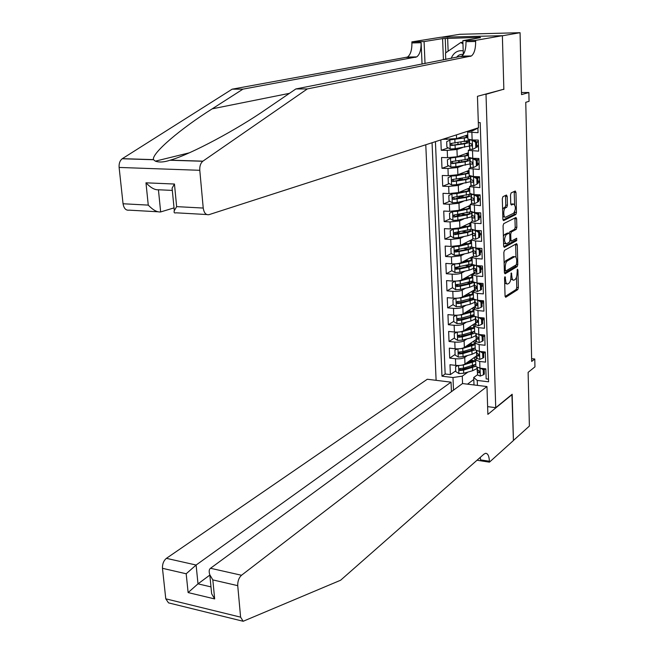 <?xml version="1.0" encoding="UTF-8"?>
<svg xmlns="http://www.w3.org/2000/svg" width="654" height="654" viewBox="0 0 654 654"><rect width="100%" height="100%" fill="white"/><g stroke="black" fill="none" stroke-linecap="round" stroke-linejoin="round"><path stroke-width="0.98" d="M505.002 276.65L504.553 278.122L505.06 296L505.697 297.292L517.755 289.624L518.369 287.572L517.927 270.077L517.437 269.195L517.069 272.906C517.02 276.184 516.366 278.375 515.099 279.479L513.864 280.206C512.695 280.329 512.025 278.956 511.845 276.062L511.289 272.882L510.913 276.634C510.872 279.945 510.202 282.168 508.91 283.288L507.635 284.04C506.449 284.163 505.763 282.773 505.575 279.863L505.002 276.65M507.193 196.462L506.474 195.031L502.959 196.641L502.313 198.71L502.893 219.237L503.605 220.635L515.842 214.52L516.464 212.493L515.957 192.423L515.254 191.017L511.142 192.897L510.512 194.933L510.741 203.623L511.444 205.021L513.545 204.015C515.875 206.043 515.941 209.092 513.733 213.163L505.616 217.177C503.294 218.346 503.098 208.79 505.436 207.898L506.793 207.253L507.43 205.192L507.193 196.462L505.542 196.388L505.411 195.521M502.795 89.492L486.012 94.299L495.732 407.687L512.172 394.256L513.431 440.453L529.388 426.056L528.121 372.347L534.947 366.869L534.776 359.013L531.686 361.441L525.759 102.31L529.061 101.313L528.865 92.516L521.491 92.525M503.85 89.492L502.378 35.79L520.069 32.7L521.54 94.626L528.865 92.516M504.471 250.343L503.833 252.428L504.397 272.497L505.06 273.822L517.175 266.619L517.788 264.576L517.289 244.948L516.635 243.623L504.471 250.343M503.645 246.018L503.073 225.72L503.719 223.643L515.949 217.463L516.627 218.837L516.84 227.347L516.227 229.374L511.354 231.941L510.725 233.993L510.88 239.675L511.551 241.024L516.685 238.244L516.709 240.607L504.332 247.376L503.645 246.018M441.393 37.245L459.819 34.294L520.069 32.7M440.837 139.907L441.254 150.273L448.284 147.894M462.492 147.567L456.95 149.488L447.246 150.412L447.532 157.663L441.548 157.508L441.99 168.307L448.767 165.814M459.37 161.914L457.547 162.584M462.697 165.625L457.628 167.53L447.957 168.495L448.243 175.689L442.284 175.485L442.717 186.21L449.265 183.611M459.885 179.392L456.378 180.79M462.975 183.545L458.299 185.442L448.669 186.439L448.946 193.576L443.011 193.331L443.445 203.974L449.772 201.277M460.424 196.748L455.519 198.832M463.31 201.326L458.961 203.214L449.372 204.252L449.65 211.332L443.731 211.046L444.156 221.608L450.295 218.82M460.808 214.046L455.2 216.597M463.686 218.976L459.623 220.856L450.066 221.927L450.344 228.957L444.442 228.622L444.867 239.111L450.819 236.241M459.778 231.917L455.413 234.026M464.095 236.486L460.277 238.375L450.753 239.47L451.031 246.452L445.153 246.076L445.578 256.482L451.358 253.531M458.961 249.648L455.813 251.259M464.536 253.875L460.931 255.755L451.44 256.891L451.718 263.824L445.856 263.399L446.281 273.732L451.898 270.707M458.511 267.143L456.304 268.328M464.994 271.124L461.577 273.012C459.361 273.985 456.214 274.369 452.127 274.181L452.396 281.057L446.559 280.599L446.976 290.85L452.454 287.744L455.724 289.738L460.522 289.411L469.646 287.269L474.109 285.455M458.331 284.416L456.852 285.258M465.468 288.251L462.214 290.139C460.015 291.161 456.876 291.553 452.805 291.341L453.075 298.167L447.254 297.668L447.671 307.846L453.124 304.609M458.307 301.519L457.448 302.034M465.95 305.255L462.852 307.143C460.661 308.206 457.53 308.614 453.475 308.377L453.745 315.154L447.941 314.615L448.358 324.719L453.786 321.343M466.449 322.136L463.482 324.024C461.299 325.128 458.184 325.553 454.138 325.291L454.407 332.019L448.628 331.439L449.036 341.47L454.44 337.963M466.956 338.886L464.111 340.783C461.937 341.928 458.838 342.361 454.8 342.075L455.07 348.762L449.306 348.141L449.715 358.098L455.462 358.744C459.476 359.046 462.566 358.605 464.732 357.419L467.471 355.523M455.094 354.46L449.715 358.098M488.497 379.148L486.159 378.87L485.824 368.84L479.938 368.161L475.875 366.608L475.85 365.962M476.987 358.114L475.638 359.937L479.709 361.466L485.603 362.128L485.276 352.016L479.366 351.378L475.286 349.89L475.27 349.277M476.414 341.421L475.057 343.17L479.137 344.633L485.047 345.255L484.712 335.069L478.785 334.472L474.698 333.058L474.681 332.461M475.834 324.605L474.461 326.289L478.556 327.679L484.491 328.259L484.156 317.999L478.205 317.443L474.101 316.095L474.085 315.53M475.245 307.658L473.864 309.277L477.968 310.593L483.927 311.141L483.592 300.799L477.616 300.284L473.504 299.017L473.488 298.469M480.559 290.074L481.507 289.501L481.336 284.327L480.388 284.882L480.559 290.074L477.355 291.529L474.657 290.58L473.267 292.142L477.379 293.393L483.363 293.891L483.02 283.476L477.028 283.002L472.899 281.8L472.883 281.285M474.076 273.405L472.662 274.884L476.791 276.053L482.791 276.511L482.448 266.023L476.431 265.589L472.294 264.461L472.278 263.979M479.39 255.289L480.355 254.774L480.175 249.517L479.219 250.024L479.39 255.289L476.169 256.818L473.504 256.098L472.049 257.496L476.194 258.592L482.211 259L481.867 248.438L475.834 248.046L471.681 246.999L471.665 246.542M472.916 238.62L471.436 239.977L475.589 240.991L481.63 241.367L481.279 230.715L475.229 230.371L471.052 228.965M472.343 221.027L470.815 222.327L474.984 223.267L481.05 223.594L480.698 212.861L474.616 212.566L470.43 211.267M471.787 203.296L470.193 204.538L480.461 205.683L480.101 194.876L474.003 194.622L469.801 193.429M471.248 185.434L469.564 186.627L479.864 187.641L479.505 176.752L473.39 176.539L469.171 175.46M470.725 167.432L468.934 168.569L479.268 169.46L478.908 158.489L472.768 158.325L468.542 157.352M470.234 149.284L468.297 150.379L478.663 151.139L478.303 140.087L472.139 139.972L467.904 139.114M442.349 139.416L456.549 138.599L467.757 134.912M447.532 157.663L457.228 156.723L468.378 152.725M448.243 175.689L457.898 174.716L469 170.408M448.946 193.576L458.568 192.57L469.613 187.951M449.65 211.332L459.231 210.286L470.226 205.372M450.344 228.957L459.885 227.878L470.831 222.671M451.031 246.452L460.539 245.34L471.379 239.871M451.718 263.824C455.813 264.003 458.969 263.619 461.184 262.671L472.311 256.736M452.396 281.057C456.476 281.261 459.623 280.868 461.83 279.879L474.003 273.029M474.044 273.004L476.75 271.484M473.88 266.227L475.245 265.475M453.075 298.167C457.138 298.396 460.269 297.987 462.468 296.957L474.534 289.82M474.632 289.771L477.322 288.177M474.461 283.035L474.992 282.732M453.745 315.154C457.792 315.408 460.915 314.991 463.106 313.912L475.066 306.497M475.205 306.407L477.886 304.748M454.407 332.019C458.446 332.289 461.552 331.864 463.735 330.744L475.597 323.051M475.785 322.937L476.88 322.226M455.07 348.762C459.092 349.048 462.19 348.615 464.356 347.454L476.137 339.491M476.349 339.344L476.938 338.944M446.543 381.601L443.469 381.225M484.941 94.299L486.012 94.299M425.779 144.763L436.112 380.326M495.732 407.687L487.622 406.633M432.057 142.736L441.981 376.197L452.985 377.522L462.28 376.148L467.986 372.036M478.319 122.584L480.191 122.609L488.587 381.797L477.248 380.44L477.42 385.378M453.492 390.152L452.985 377.522M477.919 128.364L476.161 128.928M469.785 130.988L467.651 132.051L467.912 139.4M478.507 146.357L476.766 146.97M479.096 164.211L477.363 164.882M479.676 181.943L477.951 182.654M480.257 199.535L478.54 200.296M480.829 216.997L479.12 217.815M481.401 234.336L479.701 235.195M481.965 251.553L480.273 252.452M482.529 268.639L480.845 269.587M483.085 285.602L481.409 286.599M483.641 302.442L481.973 303.481M484.189 319.16L482.529 320.247M484.737 335.764L483.085 336.884M435.433 141.648L445.153 373.99L450.385 374.611L449.985 364.719L455.724 365.382C459.737 365.692 462.819 365.243 464.978 364.041L476.668 355.809M485.284 352.244L483.633 353.413M467.651 132.051L478.058 132.68L477.902 127.955M454.8 342.075L449.036 341.47M454.138 325.291L448.358 324.719M453.475 308.377L447.671 307.846M452.805 291.341L446.976 290.85M452.127 274.181L446.281 273.732M451.44 256.891L445.578 256.482M450.753 239.47L444.867 239.111M450.066 221.927L444.156 221.608M449.372 204.252L443.445 203.974M448.669 186.439L442.717 186.21M447.957 168.495L441.99 168.307M447.246 150.412L441.254 150.273M462.28 376.148L462.558 383.563M473.798 379.492L467.487 384.168M473.995 384.961L473.725 377.513L477.248 380.44M485.546 368.807L484.181 369.812M477.559 374.693L473.725 377.513M534.776 359.013L531.62 358.67M475.344 141.207L475.311 140.03M475.957 159.478L475.924 158.407M476.57 177.586L476.537 176.654M477.158 195.186L477.142 194.753M455.74 370.834L450.385 374.611M445.153 373.99L441.981 376.197M468.411 328.226L468.395 327.728M467.814 311.786L467.782 311.01M467.209 295.232L467.169 294.177M466.604 278.563L466.555 277.222M465.983 261.567L465.942 260.333M465.362 244.334L465.321 243.37M464.724 226.979L464.7 226.292M477.052 212.689L477.485 212.705M465.501 214.537L464.275 214.43M464.119 197.263L463.645 197.132M504.7 283.174L506.989 283.983M510.774 278.98L513.235 280.157M505.109 296.507L516.153 289.493L516.758 287.441L516.496 277.182M515.99 257.374L515.589 244.195M504.463 273.086L515.556 266.505L516.161 264.862M505.305 270.069L505.812 270.977L516.39 264.731L516.758 260.889C516.586 257.938 515.9 256.54 514.706 256.687L507.267 260.938C505.951 262.025 505.272 264.249 505.231 267.617L505.305 270.069L504.324 270.004M513.742 256.621L514.51 256.777M504.136 263.26L505.624 260.823L512.891 256.662M509.139 233.126L509.719 231.851L514.6 229.284L515.213 227.257L514.894 217.995M509.891 240.934L511.33 241.015M503.735 246.705L515.09 240.508L515.507 238.882M506.212 234.655C503.972 238.743 504.013 241.808 506.335 243.852L509.303 242.25L509.932 240.19L509.777 234.5L509.098 233.135L506.212 234.655L504.561 234.557L503.376 236.347M503.572 243.206L505.73 243.811M507.684 233.053L509.057 233.151M504.561 234.557L507.414 233.061M502.615 209.484L503.776 207.825L505.141 207.171L505.779 205.119L505.542 196.388M502.82 216.564L504.978 217.144M512.532 203.974L513.496 204.04M510.856 204.44L511.861 203.966M514.633 204.489L514.191 191.508M503 220.022L514.216 214.438L514.812 211.634M458.266 365.504L455.568 366.624L455.764 371.57L458.977 373.581L463.694 373.254L472.629 370.72L477.003 368.537M474.044 365.872L473.12 365.439M460.007 365.406L463.384 365.006L475.687 361.172M476.831 358.228L474.968 357.01M465.869 363.411L470.929 362.005C474.052 361.082 475.368 360.002 474.878 358.76L473.848 357.795M455.568 366.624L457.62 365.496M469.637 360.763L472.891 361.319M469.024 362.537L468.714 361.417M475.793 364.286L463.498 368.145L459.705 368.594L459.051 369.453L459.917 370.507L463.572 370.123L475.859 366.248M468.983 361.449L471.411 361.866M475.139 364.646L471.109 367.098L461.176 369.78L460.032 368.938M473.831 360.82L470.954 359.839M483.396 374.816L484.32 374.129L484.156 369.134L483.224 369.821L483.396 374.816L480.24 376.099L477.641 375.053L476.987 368.12L477.526 371.905L479.308 372.747L478.957 370.744L477.461 369.919L477.101 367.507M483.224 369.821L480.715 368.251M483.192 368.537L484.156 369.134M477.052 367.491L476.987 368.12M479.864 371.848L479.709 371.366M463.204 50.824C458.184 50.129 454.399 52.157 451.849 56.906L451.26 58.394M445.75 59.473L445.505 52.999L460.776 42.51L462.958 43.851M462.901 42.142L460.776 42.51M463.334 54.396C460.571 54.053 458.315 55.042 456.549 57.356M242.814 621.186L168.511 602.865L165.773 598.819L240.607 617.155L243.157 621.275L340.603 580.237L483.976 454.121L485.611 453.296C487.851 453.386 489.118 456.034 489.413 461.25L489.445 462.157L513.431 440.526L511.91 394.468M451.432 391.664L451.039 382.157L427.299 379.246L166.402 558.344L196.11 565.031L197.998 583.85L210.98 586.891M451.039 382.157L196.11 565.031L186.186 573.771L162.47 568.31L165.773 598.819M512.172 394.501L487.876 414.366L486.968 386.547L241.522 575.258C238.882 577.744 237.615 581.21 237.729 585.657L240.607 617.155M489.445 462.157L477.698 460.351L477.673 459.656M486.968 386.547L462.492 383.555L210.514 568.277L241.522 575.258M162.47 568.31C162.315 564.01 163.631 560.691 166.402 558.344M480.306 457.342L480.535 459.885L489.413 461.25M209.828 575.095L197.998 583.85L188.123 592.573L186.186 573.771M237.729 585.657L212.828 579.91L209.795 574.752C208.781 571.522 209.027 569.364 210.514 568.277M212.828 579.91L214.667 598.925L211.651 593.75L211.185 589.025M232.162 89.173L242.961 89.132L212.198 108.842C181.493 128.11 151.663 153.15 153.437 159.633L155.358 161.154C159.167 162.527 164.048 162.225 169.991 160.246L170.277 160.156C190.788 154.393 237.811 129.018 266.26 109.161L295.878 88.952L461.732 56.138C464.61 53.808 466.032 48.985 466 41.676L475.654 41.455L475.621 40.368L502.378 35.692L503.842 89.214L477.453 96.31L478.483 127.767L208.969 214.667C205.912 215.15 203.999 212.942 203.231 208.054L199.789 170.302L119.118 167.44C118.856 163.5 119.878 160.606 122.192 158.758L232.162 89.173L407.467 57.07C410.516 54.781 411.995 50.072 411.906 42.935L411.857 41.881L440.706 37.262L502.378 35.692M295.878 88.952L307.339 88.919L471.42 55.974C474.273 53.628 475.679 48.788 475.654 41.455M422.059 64.141L421.119 42.723C421.201 49.884 419.737 54.617 416.712 56.906L242.961 89.132M157.663 211.765L129.14 210.155C125.928 210.604 123.892 208.471 123.05 203.762L119.118 167.44M170.277 160.156L202.903 161.162L307.339 88.919M443.428 59.931L442.586 38.578L445.243 38.512L445.799 52.794M477.804 38.104L480.093 37.311L445.243 38.512M477.796 37.703L480.535 37.638L462.852 40.671L475.621 40.368M411.857 41.881L424.078 41.586L425.026 63.552M442.586 38.578L424.078 41.586M174.029 207.89L160.655 211.937C157.099 212.329 152.962 210.057 148.262 205.111L145.973 182.818C150.69 187.772 154.843 190.085 158.431 189.766L160.655 211.937M463.334 54.495L462.852 40.671M202.903 161.162L202.773 161.26C200.565 163.189 199.568 166.206 199.789 170.302M447.63 38.12L448.137 51.184M145.973 182.818L174.454 184.036L172.1 188.164L172.329 190.453M174.454 184.036L176.645 206.631L174.299 210.662C173.735 212.607 174.291 213.318 175.967 212.803L206.713 214.537M457.735 348.868L454.914 350.07L455.119 355.048L458.331 357.059L463.065 356.724L472.041 354.272L476.431 352.154M473.349 349.53L472.188 349.056M458.977 348.811L462.754 348.418L475.106 344.707M476.055 341.666L474.354 340.693M465.158 346.906L470.332 345.525C473.471 344.625 474.796 343.579 474.297 342.385L473.234 341.453M454.914 350.07L457.179 348.876M468.73 344.494L471.943 345.001M468.419 346.04L468.387 345.214L467.79 345.132M475.221 347.838L462.877 351.582L459.092 352.016L458.413 352.882L459.271 353.953L462.95 353.569L475.286 349.816M468.387 345.214L470.357 345.516M474.583 348.173L470.52 350.642L460.547 353.25L459.386 352.375M473.128 344.445L470.152 343.53M457.195 332.118L454.26 333.401L454.456 338.412L457.686 340.407L462.443 340.08L471.452 337.701L475.859 335.657M472.621 333.082L471.166 332.567M457.939 332.085L462.125 331.717L474.526 328.12M475.221 324.997L473.741 324.261M464.438 330.286L469.736 328.913C472.883 328.046 474.215 327.041 473.717 325.905L472.621 324.981M454.26 333.401L456.721 332.118M467.806 328.104L470.905 328.57M467.814 329.412L467.79 328.872L466.833 328.733M474.641 331.276L462.247 334.897L458.479 335.322L457.784 336.393L458.626 337.276L462.321 336.908L474.812 333.213M467.79 328.872L469.196 329.052M474.019 331.594L469.924 334.08L459.909 336.597L458.74 335.682M472.392 327.956L469.327 327.114M456.656 315.236L453.598 316.601L453.794 321.654L457.04 323.64L461.806 323.313L470.855 321.016L475.278 319.046M471.861 316.511L470.062 315.972M456.893 315.228L461.487 314.885L473.937 311.418M474.33 308.238L473.112 307.707M463.694 313.544L469.131 312.187C472.294 311.353 473.627 310.388 473.136 309.293L471.992 308.402M453.598 316.601L456.271 315.244M466.882 311.574L469.76 312.023M467.201 312.669L465.852 312.203M474.052 314.599L461.61 318.089L457.661 318.563L457.13 319.577L457.98 320.476L461.683 320.117L474.428 316.43M467.193 312.408L467.937 312.489M473.447 314.893C473.382 315.849 472 316.683 469.319 317.386L459.271 319.831L458.094 318.874M471.624 311.345L468.468 310.585M456.091 298.232L452.928 299.687L453.132 304.772L456.378 306.751L461.168 306.424L470.251 304.208L474.698 302.312M471.068 299.818L468.836 299.262M456.051 298.265L460.849 297.938L473.349 294.594M473.414 291.398L472.482 291.038M462.934 296.679L468.526 295.346C471.697 294.529 473.038 293.605 472.548 292.567L471.362 291.7M452.928 299.687L455.805 298.24M465.967 294.889L468.436 295.363M466.531 295.821L464.855 295.543M473.463 297.799L460.972 301.167L457.244 301.559L456.525 302.851L457.547 303.579L461.045 303.203L474.093 299.491M472.85 298.085C472.899 299.033 471.518 299.867 468.714 300.578L458.618 302.941L457.44 301.935M470.815 294.627L467.569 293.94M482.84 358.114L483.764 357.452L483.6 352.424L482.668 353.078L482.84 358.114L479.676 359.43L477.06 358.433L476.414 351.615L476.954 355.261L478.703 356.062L478.376 354.043L476.88 353.258L476.496 350.748M482.668 353.078L480.036 351.451M482.456 351.713L483.6 352.424M476.521 350.904L476.414 351.615M479.292 355.196L479.129 354.648M482.276 341.29L483.208 340.652L483.036 335.584L482.104 336.221L482.276 341.29L479.104 342.639L476.48 341.69L475.834 334.995L476.365 338.494L478.107 339.262L477.804 337.227L476.3 336.475L475.891 333.867M482.521 335.265L483.813 334.979M482.104 336.221L479.349 334.529M481.712 334.766L483.036 335.584M475.949 334.292L475.834 334.995M478.72 338.429L478.54 337.807M481.704 324.343L482.644 323.722L482.472 318.621L481.532 319.234L481.704 324.343L478.524 325.725L475.891 324.817L475.254 318.253L475.785 321.604L477.494 322.34L477.216 320.288L475.711 319.569L475.27 316.863M482.366 318.555L484.164 318.22M481.532 319.234L478.663 317.484M480.96 317.705L482.472 318.621M475.376 317.566L475.254 318.253M478.139 321.531L477.943 320.836M481.131 307.266L482.08 306.677L481.908 301.535L480.96 302.123L481.131 307.266L477.943 308.688L475.303 307.83L474.665 301.388L475.188 304.584L476.889 305.287L476.627 303.219L475.066 302.393L474.649 299.728M481.916 301.805L483.608 301.502M480.96 302.123L477.968 300.317M480.2 300.513L481.908 301.535M474.804 300.717L474.665 301.388M477.551 304.511L477.346 303.742M470.226 283.019L467.479 282.454M455.527 281.106L460.203 280.86L472.76 277.639M472.589 274.508L471.836 274.247M462.157 279.691L467.912 278.375C471.093 277.59 472.441 276.707 471.951 275.718L470.716 274.876M455.388 281.187L452.257 282.642L452.462 287.768M452.257 282.642L455.339 281.114M465.141 278.015L466.94 278.596M465.076 279.021L463.833 278.751M472.867 280.877L460.326 284.114L456.402 284.555L455.952 285.994L456.893 286.534L460.4 286.166L469.531 284.04L473.807 282.397M472.229 281.155C472.417 282.095 471.044 282.929 468.101 283.648L457.972 285.921L456.786 284.882M469.956 277.778L466.621 277.182M474.542 287.31L474.657 290.58L474.068 284.4L474.6 287.449L476.267 288.112L476.038 286.027L474.469 285.25L474.019 282.471M481.352 284.956L483.061 284.662M480.388 284.882L477.273 283.027M479.439 283.198L481.336 284.327M474.224 283.738L474.068 284.4M476.962 287.359L476.741 286.526M465.713 260.317L464.561 261.306L465.444 261.682M454.963 263.856L451.579 265.475L451.783 270.642L455.053 272.595L459.876 272.277L469.032 270.216L473.512 268.475M469.327 266.088L465.934 265.549M454.718 263.979L459.558 263.66L472.155 260.57M472.057 257.619L471.174 257.341M461.348 262.589L467.291 261.281C470.496 260.529 471.845 259.687 471.354 258.755L470.054 257.938M451.579 265.475L454.865 263.856M463.67 262.074L462.803 261.804M472.27 263.824L455.773 267.363L455.184 267.952L455.413 269.007L459.754 269.007L468.918 266.963L473.398 265.091M471.591 264.11C471.943 265.034 470.569 265.859 467.487 266.595L457.309 268.778L456.124 267.699M469.032 260.815L465.615 260.308M479.979 272.743L480.935 272.203L480.755 266.987L479.807 267.519L479.979 272.743L476.766 274.23L474.109 273.47L473.471 267.29L473.995 270.176L475.646 270.805L475.442 268.704L473.921 268.099L473.406 265.23M480.788 267.976L482.497 267.699M479.807 267.519L476.57 265.598L476.84 274.198M478.679 265.753L480.755 266.987M473.643 266.644L473.471 267.29M476.357 270.086L476.128 269.17M465.166 243.362L464.16 244.588M450.892 248.185L454.391 246.468L450.892 248.185L451.105 253.384L454.383 255.33L459.231 255.011L468.419 253.033L472.924 251.373M468.338 249.043L464.209 248.536M454.048 246.656L458.895 246.337L471.559 243.378M471.46 240.59L470.504 240.304M460.514 245.348L466.67 244.056C469.883 243.337 471.248 242.544 470.757 241.661L469.392 240.868M462.345 244.964L461.814 244.694M471.673 246.656L455.356 249.992C454.146 250.744 454.211 251.43 455.56 252.068L468.305 249.754L472.826 248.095M473.169 247.752L473.316 250.686L472.785 247.588M470.962 247.67L470.937 246.975C471.428 247.866 470.071 248.683 466.866 249.411L456.656 251.512L455.462 250.384M468.011 243.738L464.667 243.321M479.219 250.024L475.483 248.021M473.39 252.779L473.504 256.098L472.875 250.057L473.39 252.779L475.196 253.343L475.769 252.354L475.205 251.406L473.316 250.686M480.224 250.883L481.941 250.605M477.902 248.185L480.175 249.517M473.063 249.419L472.875 250.057M475.752 252.681L475.507 251.692M464.593 226.284L463.294 227.265M453.876 228.957L450.205 230.764L450.418 236.004L453.712 237.942L458.568 237.623L467.798 235.726L472.319 234.148M467.242 231.876L462.558 231.361M453.369 229.194L458.241 228.875L470.945 226.055M470.855 223.431L469.817 223.153M459.607 228.001L466.049 226.709C469.27 226.022 470.635 225.27 470.144 224.445L468.705 223.684M463.416 226.194L464.029 225.908M471.06 229.358L454.718 232.554C453.467 233.29 453.524 233.985 454.89 234.647L467.684 232.423L472.245 230.837M470.218 229.668L470.332 229.791C470.823 230.641 469.458 231.41 466.237 232.105L455.985 234.116L454.792 232.938M466.874 226.529L464.046 226.243M472.474 232.072L472.899 238.596L475.564 239.266L478.802 237.696L478.63 232.399L475.262 230.437L473.537 230.216M472.899 238.596L472.27 232.685M479.652 233.658L481.369 233.396M478.802 237.696L479.766 237.214L479.595 231.917L478.63 232.399M477.126 230.478L479.595 231.917M477.633 230.772L478.548 230.56M472.785 235.26L474.567 235.783L475.172 234.786L474.6 233.821L472.711 233.143L472.172 229.946M475.147 235.146L474.878 234.075M460.4 210.187L461.92 209.084M464.013 209.076L463.76 209.55M453.361 211.307L449.511 213.212L449.723 218.485L453.034 220.414L457.906 220.104L471.714 216.793M465.983 214.594L461.062 213.997M452.691 211.61L457.579 211.291L470.34 208.601M470.251 206.149L469.114 205.871M458.495 210.555L465.411 209.239C468.656 208.585 470.03 207.874 469.539 207.097L468.002 206.37M462.239 208.945L463.416 209.043L463.392 208.43M470.659 211.847L454.08 214.978C452.789 215.706 452.83 216.417 454.211 217.095L467.054 214.962L471.657 213.441M469.474 212.264L469.727 212.485C470.218 213.278 468.844 214.005 465.607 214.667L455.315 216.588L454.121 215.37M465.55 209.215L463.416 209.043M478.213 219.981L474.959 221.583L478.213 219.981L478.033 214.635L474.657 212.689L472.425 212.354M474.959 221.583L472.237 220.856L471.657 215.199L472.172 217.602L473.929 218.093L474.567 217.095L473.995 216.106L472.098 215.477L471.559 212.182M479.071 216.311L480.796 216.057M479.178 219.515L478.998 214.185L478.033 214.635M476.341 212.648L478.998 214.185M471.886 214.594L471.657 215.199M477.453 213.286L480.036 212.836M474.526 217.471L474.248 216.327M460.939 192.325L461.364 191.597M452.87 193.527L448.816 195.53L449.028 200.843L452.347 202.765L457.244 202.454L471.109 199.315M464.479 197.197L459.885 196.429M453.606 193.478L464.781 191.63C468.027 191.009 469.409 190.347 468.918 189.627L467.283 188.932M452.004 193.886L456.909 193.576L469.719 191.025M469.637 188.744L468.387 188.466M461.013 191.548L462.779 191.712L462.746 190.821M470.422 194.132L453.435 197.279C452.102 197.998 452.135 198.71 453.533 199.405L466.425 197.377L471.076 195.922M470.945 194.573L470.152 194.246M468.665 194.737L469.114 195.055C469.605 195.791 468.223 196.47 464.978 197.107L454.636 198.939L453.451 197.663M463.956 191.777L462.779 191.712M477.616 202.127L474.354 203.762L477.616 202.127L477.436 196.74L474.052 194.81L471.534 194.393M474.354 203.762L471.616 203.1L471.044 197.573L471.55 199.813L473.292 200.263L473.954 199.266L473.39 198.26L471.477 197.672L470.929 194.279M478.491 198.832L480.224 198.587M478.589 201.694L478.409 196.314L477.436 196.74M475.556 194.688L478.409 196.314M479.652 194.859L476.594 195.284M471.297 196.985L471.044 197.573M477.297 195.685L480.118 195.252M473.905 199.674L473.594 198.432M468.321 172.542L468.305 172.027C468.795 172.689 467.406 173.31 464.136 173.899L452.315 175.648L448.113 177.716L448.325 183.071L451.652 184.976L456.574 184.665L470.496 181.698M462.68 179.695L459.263 178.861M451.309 176.032L456.23 175.73L469.098 173.31M469.024 171.201L467.626 170.939M468.305 172.027L466.531 171.364M459.746 173.997L462.043 174.25M470.275 176.228L465.713 177.52L452.764 179.441C451.415 180.152 451.44 180.872 452.83 181.591L465.795 179.654L470.488 178.264M470.332 177.038L469.27 176.67M467.782 177.095L468.493 177.496C468.983 178.174 467.602 178.812 464.34 179.409L453.958 181.15L452.772 179.834M477.011 184.134L473.741 185.818L477.011 184.134L476.831 178.714L473.431 176.793L470.749 176.318M473.431 176.793L473.995 176.564M473.741 185.818L470.994 185.213L470.43 179.817L470.929 181.886L472.654 182.303L473.341 181.305L472.785 180.291L470.798 179.637L470.308 176.237M477.902 181.223L479.644 180.995M477.984 183.733L477.804 178.313L476.831 178.714M474.755 176.588L477.804 178.313M479.521 177.218L476.529 177.594M470.716 179.245L470.43 179.817M477.175 177.962L479.537 177.635M473.275 181.738L472.94 180.414M467.692 154.769L467.675 154.295C468.166 154.9 466.776 155.472 463.49 156.028L451.628 157.688L447.401 159.764L447.614 165.16L450.958 167.056L455.895 166.754L469.874 163.958M460.637 162.078L458.618 161.391M450.614 158.047L468.477 155.472M468.403 153.543L466.842 153.281M467.675 154.295L465.746 153.665M458.519 156.257L460.032 156.584M469.686 158.431L465.076 159.65L452.069 161.473C450.729 162.176 450.737 162.895 452.102 163.639L465.158 161.8L469.907 160.483M469.719 159.372L468.289 158.963M466.776 159.331L467.872 159.805C468.362 160.426 466.972 161.015 463.694 161.579L453.271 163.23L452.086 161.881M476.406 166.01L473.12 167.726L476.406 166.01L476.226 160.549L472.809 158.636L470.054 158.121L470.177 161.571L469.67 158.064M472.809 158.636L473.586 158.35M473.12 167.726L470.373 167.187L469.809 161.93L470.3 163.827L472.033 164.195L472.719 163.206L472.188 162.184L470.177 161.571M477.314 163.484L479.063 163.263M477.387 165.634L477.207 160.181L476.226 160.549M473.954 158.358L477.207 160.181M478.941 159.502L476.488 159.78M470.128 161.383L469.809 161.93M477.093 160.116L478.949 159.878M472.638 163.655L472.27 162.249M467.062 136.858L467.046 136.433C467.536 136.972 466.139 137.504 462.844 138.027L450.925 139.588L446.69 141.681L446.903 147.117L450.263 149.006L455.209 148.695L469.253 146.079M458.748 144.281L457.964 143.798M449.911 139.923L467.847 137.495M467.782 135.746L466 135.492M467.046 136.433L464.92 135.844M457.759 138.321L458.225 138.713M469.057 140.512L451.374 143.373C450.034 144.06 450.034 144.787 451.374 145.548L464.512 143.806L469.327 142.564M469.098 141.583L467.152 141.133M465.599 141.452L467.242 141.983C467.733 142.547 466.335 143.087 463.048 143.618L452.478 145.18L451.399 143.798M475.793 147.747L472.499 149.504L475.793 147.747L475.613 142.245L472.188 140.34L469.392 139.792M472.188 140.34L472.654 139.981M472.499 149.504L469.736 149.022L469.18 143.905L469.67 145.629L471.403 145.956L472.098 144.967L471.583 143.937L469.539 143.365L469.032 139.743M476.717 145.613L478.475 145.401M476.782 147.395L476.594 141.902L475.613 142.245M473.177 140.005L476.594 141.902M478.352 141.648L476.488 141.844M469.547 143.373L469.18 143.905M476.611 142.204L478.36 141.992M472 145.433L471.583 143.937M471.869 131.143L476.169 129.026L471.869 131.143L469.139 130.775M475.18 129.345L475.164 128.838M476.169 129.026L476.153 128.519M456.41 134.887L456.549 138.599M456.95 149.488L457.228 156.723M457.628 167.53L457.898 174.716M458.299 185.442L458.568 192.57M458.961 203.214L459.231 210.286M459.623 220.856L459.885 227.878M460.277 238.375L460.539 245.34M460.931 255.755L461.184 262.671M461.577 273.012L461.83 279.879M462.214 290.139L462.468 296.957M462.852 307.143L463.106 313.912M463.482 324.024L463.735 330.744M464.111 340.783L464.356 347.454M464.732 357.419L464.978 364.041M479.709 361.466L479.938 368.161M471.886 132.59L472.139 139.972M472.515 151L472.768 158.325M473.136 169.272L473.39 176.539M473.758 187.404L474.003 194.622M474.371 205.405L474.616 212.566M474.984 223.267L475.229 230.371M475.589 240.991L475.834 248.046M476.194 258.592L476.431 265.589M476.791 276.053L477.028 283.002M477.379 293.393L477.616 300.284M477.968 310.593L478.205 317.443M478.556 327.679L478.785 334.472M479.137 344.633L479.366 351.378M455.462 358.744L455.724 365.382M446.756 137.994L446.813 139.498M504.602 279.789L505.575 279.863M510.897 273.707L511.788 273.773M510.897 275.996L511.845 276.062M517.052 270.012L517.927 270.077M516.758 287.441L518.369 287.572M516.153 289.493L517.755 289.624M504.602 277.476L505.509 277.549M515.671 244.849L517.289 244.948M516.586 264.494L517.788 264.576M515.556 266.505L517.175 266.619M505.624 260.823L507.267 260.938M504.259 267.543L505.231 267.617M515 218.755L516.627 218.837M515.213 227.257L516.84 227.347M514.6 229.284L516.227 229.374M509.719 231.851L511.354 231.941M509.728 233.936L510.725 233.993M509.916 239.617L510.88 239.675M515.09 240.508L516.709 240.607M505.779 205.119L507.43 205.192M505.141 207.171L506.793 207.253M503.776 207.825L505.436 207.898M514.322 192.358L515.957 192.423M514.837 212.411L516.464 212.493M514.216 214.438L515.842 214.52M458.585 365.496L458.895 373.532M472.523 367.605L472.629 370.72M472.335 362.512L472.45 365.635M463.572 370.123L463.694 373.254M463.384 365.006L463.498 368.145M461.176 369.78L460.122 370.532M480.322 376.066L480.052 368.177M477.404 369.747L477.33 367.597M477.584 374.889L477.477 371.742M479.848 372.126L479.022 372.739M214.667 598.925L188.123 592.573M212.198 108.842L289.46 93.334M460.776 56.522L470.471 56.358M415.707 57.29L406.453 57.446M123.05 203.762L148.262 205.111M176.645 206.631L203.231 208.054M122.331 158.66L153.437 159.633M421.119 42.723L411.906 42.935M172.321 190.404L158.431 189.766M457.939 348.86L458.25 357.01M471.935 351.133L472.041 354.272M471.747 346.007L471.861 349.146M462.95 353.569L463.065 356.724M462.754 348.418L462.877 351.582M460.547 353.25L459.484 353.969M457.285 332.109L457.604 340.358M471.338 334.546L471.452 337.701M471.15 329.371L471.264 332.543M462.321 336.908L462.443 340.08M462.125 331.717L462.247 334.897M459.909 336.597L458.846 337.3M456.631 315.244L456.958 323.591M470.741 317.828L470.855 321.016M470.553 312.628L470.667 315.817M461.683 320.117L461.806 323.313M461.487 314.885L461.61 318.089M459.271 319.831L458.201 320.501M455.969 298.298L456.296 306.701M470.136 300.995L470.251 304.208M469.948 295.755L470.062 298.968M461.045 303.203L461.168 306.424M460.849 297.938L460.972 301.167M458.618 302.941L457.547 303.579M479.75 359.398L479.48 351.394M476.831 353.095L476.75 350.846M477.011 358.269L476.897 355.097M479.268 355.474L478.45 356.054M479.178 342.606L478.9 334.488M476.243 336.32L476.161 333.965M476.431 341.535L476.316 338.339M478.687 338.698L477.87 339.254M478.597 325.692L478.319 317.452M475.662 319.422L475.572 316.961M475.842 324.67L475.728 321.457M478.09 321.809L477.289 322.324M478.017 308.655L477.731 300.3M475.066 302.393L474.976 299.834M475.254 307.691L475.139 304.445M477.494 304.789L476.701 305.279M455.307 281.22L455.642 289.689M465.435 277.844L465.452 278.285M469.531 284.04L469.646 287.269M469.343 278.759L469.458 281.997M460.4 286.166L460.522 289.411M460.203 280.86L460.326 284.114M457.972 285.921L456.893 286.534M477.436 291.488L477.142 283.01M474.469 285.25L474.379 282.585M476.889 287.637L476.112 288.095M454.644 264.02L454.971 272.546M464.814 260.881L464.839 261.51M468.918 266.963L469.032 270.216M468.73 261.641L468.844 264.903M459.754 269.007L459.876 272.277M459.558 263.66L459.68 266.938M457.309 268.778L456.23 269.366M473.872 267.976L473.774 265.197M474.06 273.339L473.946 270.053M476.267 270.372L475.515 270.789M464.929 243.648L464.005 243.59M453.966 246.689L454.301 255.289M464.201 244.016L464.217 244.571M468.305 249.754L468.419 253.033M468.109 244.4L468.231 247.686M459.1 251.716L459.231 255.011M458.895 246.337L459.026 249.64M456.656 251.512L455.56 252.068M476.251 256.777L475.949 248.103M473.267 250.572L473.169 247.686M473.455 255.976L473.341 252.665M475.646 252.967L474.91 253.36M464.307 226.685L462.599 226.586M453.296 229.235L453.631 237.893M464.234 231.549L464.217 231.017M467.684 232.423L467.798 235.726M467.487 227.028L467.61 230.339M458.446 234.304L458.568 237.623M458.241 228.875L458.364 232.203M455.985 234.116L454.89 234.647M475.646 239.225L475.352 230.486M472.654 233.037L472.556 230.044M472.85 238.481L472.728 235.146M475.017 235.44L474.314 235.792M463.555 209.591L461.626 209.501M452.609 211.651L452.944 220.365M463.612 214.389L463.58 213.515M467.054 214.962L467.177 218.289M466.866 209.525L466.981 212.861M457.784 216.76L457.906 220.104M457.579 211.291L457.702 214.643M455.315 216.588L454.211 217.095M475.041 221.542L474.747 212.738M472.041 215.37L471.935 212.264M472.237 220.856L472.114 217.496M474.379 217.782L473.7 218.101M451.922 193.927L452.266 202.715M462.983 197.099L462.934 195.873M466.425 197.377L466.547 200.729M466.228 191.892L466.351 195.252M457.113 199.086L457.244 202.454M456.909 193.576L457.032 196.952M454.636 198.939L453.533 199.405M474.436 203.721L474.134 194.859M471.428 197.573L471.313 194.352M471.616 203.1L471.501 199.715M473.733 199.985L473.087 200.271L473.725 200.001M451.227 176.073L451.571 184.927M462.345 179.678L462.288 178.109M462.141 174.234L462.1 173.081M465.795 179.654L465.918 183.03M465.599 174.127L465.713 177.52M456.443 181.272L456.574 184.665M456.23 175.73L456.361 179.131M452.83 181.591L453.941 181.15L452.846 181.591M473.823 185.777L473.521 176.842M470.798 179.637L470.684 176.31M470.994 185.213L470.88 181.796M473.079 182.057L472.466 182.303M450.532 158.088L450.876 167.007M461.691 161.906L461.634 160.205M461.495 156.347L461.446 155.211M465.158 161.8L465.28 165.2M464.953 156.232L465.076 159.65M455.764 163.328L455.895 166.754M455.552 157.745L455.683 161.17M453.271 163.23L452.151 163.639M473.202 167.686L472.899 158.685M470.373 167.187L470.251 163.745M472.417 163.99L471.845 164.203M449.829 139.972L450.173 148.957M461.037 143.929L460.972 142.171M460.833 138.329L460.792 137.201M464.512 143.806L464.634 147.24M464.307 138.207L464.43 141.64M455.086 145.253L455.209 148.695M454.873 139.621L454.996 143.079M452.584 145.172L451.456 145.548M472.58 149.464L472.27 140.389M469.539 143.365L469.425 139.891M469.736 149.022L469.621 145.556M471.747 145.785L471.215 145.965M471.951 131.094L471.91 129.884M475.638 359.937L475.875 366.608M475.057 343.17L475.286 349.89M474.461 326.289L474.698 333.058M473.864 309.277L474.101 316.095M473.267 292.142L473.504 299.017M472.662 274.884L472.899 281.8M472.049 257.496L472.294 264.461M471.436 239.977L471.681 246.999M470.815 222.327L471.068 229.399M470.193 204.538L470.447 211.667M469.564 186.627L469.817 193.805M468.934 168.569L469.188 175.812M468.297 150.379L468.55 157.671M504.348 270.895L505.616 270.985M513.079 256.581L514.706 256.687M507.455 233.045L509.098 233.135M511.91 203.942L513.545 204.015M474.91 359.708L474.878 358.76M477.379 367.613L477.461 369.919M477.526 371.905L477.641 375.053M479.742 372.428L479.308 372.747M211.651 593.75L209.795 574.752M155.358 161.154L189.219 152.848M416.712 56.906L407.467 57.07M461.732 56.138L471.42 55.974M122.192 158.758L153.453 159.731M169.991 160.246L202.773 161.26M174.299 210.662L172.1 188.164M474.33 343.301L474.297 342.385M473.749 326.779L473.717 325.905M473.161 310.135L473.136 309.293M472.76 298.584L472.744 298.126M472.572 293.368L472.548 292.567M476.799 350.863L476.88 353.258M476.954 355.261L477.06 358.433M479.161 355.743L478.703 356.062M476.21 333.981L476.3 336.475M476.365 338.494L476.48 341.69M478.581 338.944L478.107 339.262M475.621 316.977L475.711 319.569M475.785 321.604L475.891 324.817M477.992 322.013L477.494 322.34M475.025 299.851L475.123 302.532M475.188 304.584L475.303 307.83M477.395 304.968L476.889 305.287M472.163 281.735L472.147 281.187M471.984 276.487L471.951 275.718M474.428 282.593L474.526 285.381M474.6 287.449L474.706 290.711M476.799 287.793L476.267 288.112M471.567 264.764L471.542 264.126M471.379 259.474L471.354 258.755M473.823 265.213L473.921 268.099M473.995 270.176L474.109 273.47M476.194 270.494L475.646 270.805M470.774 242.34L470.757 241.661M475.589 253.065L475.017 253.368M470.357 230.445L470.332 229.791M470.169 225.082L470.144 224.445M472.605 230.053L472.711 233.143M474.968 235.505L474.387 235.8M469.752 213.106L469.727 212.485M469.556 207.702L469.539 207.097M471.984 212.272L472.098 215.477M472.172 217.602L472.286 220.962M474.346 217.823L473.749 218.101M469.131 195.628L469.114 195.055M468.943 190.183L468.918 189.627M471.362 194.361L471.477 197.672M471.55 199.813L471.673 203.198M459.255 178.632L459.271 179.114M468.509 178.027L468.493 177.496M470.733 176.318L470.855 179.727M470.929 181.886L471.052 185.303M458.585 160.696L458.626 161.628M467.888 160.287L467.872 159.805M453.214 163.23L452.102 163.639M470.103 158.203L470.226 161.652M470.3 163.827L470.422 167.269M457.914 142.629L457.972 144.019M467.258 142.425L467.242 141.983M452.478 145.18L451.374 145.548M469.474 139.964L469.597 143.439M469.67 145.629L469.793 149.104"/></g></svg>
